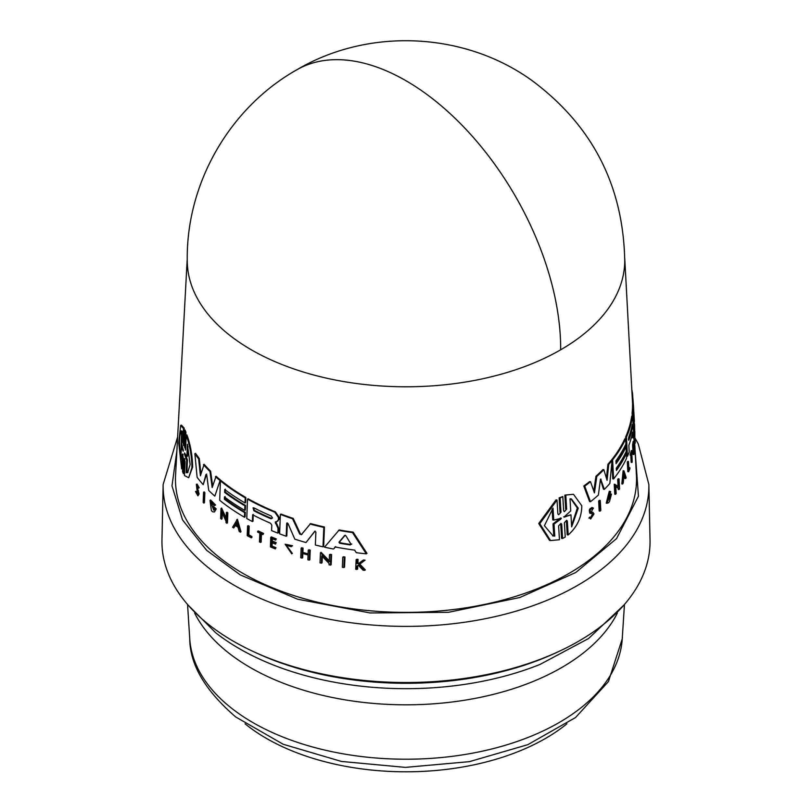 <?xml version="1.0" encoding="UTF-8"?>
<svg xmlns="http://www.w3.org/2000/svg" width="812" height="812" viewBox="0 0 812 812"><rect width="100%" height="100%" fill="white"/><g stroke="black" fill="none" stroke-linecap="round" stroke-linejoin="round"><path stroke-width="1.22" d="M560.676 349.799A218.743 126.286 180 0 1 322.75 377.286A218.743 126.286 180 0 1 187.257 261.078C185.928 183.806 229.349 107.915 296.624 69.903A218.753 126.296 60 0 1 406 80.743A218.753 126.296 -120 0 1 560.676 349.799A218.743 126.286 180 0 0 624.743 261.078C623.352 185.613 592.354 125.373 531.758 80.368C464.119 31.678 368.313 27.425 296.624 69.903M176.874 451.036L171.982 485.86L182.548 519.954L206.613 550.323L240.332 574.937L297.649 599.215L370.13 612.958L448.417 612.319L519.832 597.51L575.789 572.49L616.541 538.62L638.455 496.203L635.126 451.036M287.316 522.938L286.819 535.89L286.2 536.255A228.416 131.879 180 0 1 279.622 533.829L280.363 514.402A227.39 131.28 0 0 0 292.553 518.756L299.74 534.083L302.094 534.225M280.363 514.402L280.982 514.047A226.538 130.793 0 0 0 293.183 518.391L300.369 533.707M301.282 534.753L310.6 523.598A226.538 130.793 0 0 0 324.455 526.998L323.663 546.446L323.003 546.831A228.416 131.879 180 0 1 315.36 545.014L315.878 532.124L314.599 531.332M315.107 531.089L305.982 542.538A228.416 131.879 180 0 1 294.827 539.168L287.986 523.517L286.91 522.979M199.285 458.475L198.635 458.851A227.39 131.28 180 0 1 194.87 453.735L195.53 453.35A226.538 130.793 0 0 0 199.285 458.475L200.909 473.954M198.635 458.851L200.422 475.761L204.106 464.291A226.538 130.793 0 0 0 210.612 471.163L212.642 485.992M210.612 471.163L209.993 471.528L212.186 487.535L216.063 476.258A226.538 130.793 0 0 0 220.306 479.892L214.825 496.142A228.416 131.879 180 0 1 208.714 490.428L206.796 475.324L205.984 474.462L203.193 484.642A228.416 131.879 180 0 1 197.123 477.334L194.87 453.735M206.613 474.096L203.193 484.642M275.826 521.74L278.648 528.023L278.455 532.773L277.836 533.129L278.029 528.379L275.207 522.096L277.978 521.01M253.253 514.412L252.999 521.223L252.39 521.568A228.416 131.879 180 0 1 246.767 518.523L247.498 499.106A227.39 131.28 0 0 0 274.801 512.21L278.445 517.498L278.364 519.71L276.973 521.537M247.498 499.106L248.096 498.761A226.538 130.793 0 0 0 275.42 511.854L279.064 517.142L278.983 519.355L277.582 521.182M225.076 496.589L224.985 498.872A227.319 131.239 0 0 0 245.265 512.281L245.092 516.868L244.483 517.224A228.416 131.879 180 0 1 219.697 500.273L220.428 480.856A227.39 131.28 0 0 0 245.214 497.807L245.021 502.932A227.664 131.442 180 0 1 224.741 489.524L224.63 492.376A227.817 131.524 0 0 0 244.909 505.785L244.737 510.352A228.05 131.666 180 0 1 224.457 496.944L224.376 499.228L224.985 498.872M220.428 480.856L221.047 480.501A226.538 130.793 0 0 0 245.813 497.462L245.62 502.587L245.021 502.932M225.35 489.169L225.249 492.021A226.954 131.026 0 0 0 245.518 505.44L245.346 510.007L244.737 510.352M335.701 546.577L334.026 548.607L335.021 546.973A228.294 131.808 180 0 0 354.682 550.13L356.285 552.688A228.416 131.879 180 0 0 366.263 553.835L367.004 553.408L353.179 532.164L352.469 532.571L366.263 553.835M333.346 548.993A228.416 131.879 0 0 1 324.526 547.176L339.193 529.952A226.538 130.793 0 0 0 353.179 532.164M210.003 500.375L210.633 500.009L215.606 505.003L214.124 505.612L210.673 502.151L213.769 510.19L214.429 509.215A229.106 132.275 180 0 1 212.886 507.855L212.927 506.84A229.045 132.244 0 0 0 215.616 509.215L214.469 511.956L212.642 511.783A229.309 132.397 180 0 1 211.384 510.626L210.003 500.375L214.977 505.358M211.008 502.039L213.657 509.936M212.927 506.84L213.556 506.485A228.192 131.747 0 0 0 216.236 508.86L214.469 511.956M322.334 556.484L322.07 562.777L321.41 563.163A229.288 132.376 180 0 1 320.029 562.838L320.446 552.718L329.185 561.823L329.479 554.697A228.751 132.072 0 0 0 330.9 554.992L330.484 565.111A229.288 132.376 180 0 1 329.063 564.827L329.114 563.508L321.714 555.834L321.41 563.163M320.446 552.718L321.105 552.343L329.865 561.437M329.479 554.697L330.159 554.312A227.898 131.574 0 0 0 331.57 554.596L331.154 564.726L330.484 565.111M222.285 513.113L222.072 518.838L221.453 519.193A229.309 132.397 0 0 1 220.631 518.543L221.016 508.444L226.122 519.639L226.396 512.534A228.781 132.082 0 0 0 227.238 513.154L226.863 523.253A229.309 132.397 180 0 1 226.01 522.644L226.061 521.324L221.727 511.875L221.453 519.193M221.016 508.444L221.635 508.089L226.183 518.107M226.396 512.534L227.005 512.189A227.918 131.595 0 0 0 227.847 512.798L227.472 522.908L226.863 523.253M237.419 519.284L240.991 531.819L240.382 532.175A229.309 132.397 180 0 1 239.215 531.464L237.987 527.181A229.136 132.285 180 0 1 235.145 525.374L233.694 527.973A229.309 132.397 180 0 1 232.587 527.232L237.419 519.284M235.744 525.029L233.694 527.973M302.866 552.982L302.683 557.742L302.044 558.108A229.288 132.376 180 0 1 300.765 557.732L301.14 548.12L301.78 547.745A227.918 131.595 0 0 0 303.059 548.13L302.886 552.414A228.152 131.717 0 0 0 308.113 553.885M302.886 552.414L302.247 552.779A229.004 132.214 0 0 0 308.083 554.434L308.255 550.15L308.905 549.775A227.918 131.595 0 0 0 310.225 550.13L309.839 559.752L309.189 560.118A229.288 132.376 180 0 1 307.88 559.762L308.063 555.002A229.035 132.234 180 0 1 302.226 553.348L302.044 558.108M272.223 542.193L272.071 546.1A228.385 131.859 0 0 0 275.978 547.694L275.329 548.902A229.288 132.376 180 0 1 270.406 546.872L270.772 537.26A228.781 132.082 0 0 0 275.694 539.29L275.664 540.102A228.822 132.112 0 0 1 271.756 538.508L271.655 541.371A228.974 132.194 180 0 0 275.552 542.964L275.512 544.141A229.035 132.234 0 0 1 271.604 542.548L271.462 546.456A229.248 132.356 180 0 0 275.359 548.049L275.978 547.694M270.772 537.26L271.381 536.905A227.918 131.595 0 0 0 276.313 538.935L275.664 540.102M272.375 538.153L272.264 541.015A228.121 131.706 0 0 0 276.171 542.609L275.512 544.141M197.925 495.848L199.113 493.98L197.428 487.768L196.768 488.144L198.463 494.356L197.925 495.848L195.459 491.463L196.656 491.453L197.712 494.072M195.459 491.463L197.539 494.549L196.372 484.409L197.032 484.033L199.184 487.768L197.945 487.86L196.748 485.82L196.768 488.144M358.985 564.695L357.777 565.599L357.625 569.009L356.904 569.425A229.288 132.376 180 0 1 355.717 569.273L356.143 559.63A228.781 132.082 0 0 0 357.331 559.783L357.168 563.508A228.974 132.194 0 0 0 358.437 563.67L362.791 560.432A228.781 132.082 0 0 0 364.334 560.595L359.046 564.533L364.608 570.328A229.288 132.376 180 0 1 363.025 570.156L358.265 565.111L357.057 566.015L357.777 565.599M356.143 559.63L356.864 559.214A227.918 131.595 0 0 0 358.051 559.366L357.889 563.092A228.121 131.706 0 0 0 359.026 563.234M362.791 560.432L363.522 560.006A227.918 131.595 0 0 0 365.075 560.168L359.767 564.117L365.349 569.902L364.608 570.328M286.189 545.035L292.35 553.449L291.721 553.814L285.154 544.223L292.523 545.735L291.224 546.679L285.865 545.187L291.721 553.814M285.154 544.223L292.523 545.735M257.658 531.281L258.267 530.926A227.918 131.595 0 0 0 263.565 533.454L262.926 534.621A228.822 132.112 180 0 1 260.865 533.657L260.53 542.446A229.288 132.376 180 0 1 259.475 541.939L259.81 533.149A228.822 132.112 180 0 1 257.627 532.093L257.658 531.281A228.781 132.082 0 0 0 262.956 533.809L262.926 534.621M261.474 533.301L261.149 542.091L260.53 542.446M251.923 536.519L251.893 537.473L251.284 537.818L251.324 536.864A229.238 132.346 180 0 1 248.259 535.22L248.858 534.875A228.375 131.849 0 0 0 251.923 536.519L251.324 536.864M251.284 537.818A229.288 132.376 0 0 1 247.213 535.615L247.569 526.014L248.178 525.658A227.918 131.595 0 0 0 249.182 526.217L248.858 534.875M203.558 492.255L204.198 491.889A227.918 131.595 0 0 0 204.857 492.61L204.462 502.719L203.832 503.085A229.309 132.397 0 0 1 203.162 502.364L203.558 492.255A228.781 132.082 0 0 0 204.218 492.975L203.832 503.085M342.786 557.164L343.476 556.768A227.898 131.574 0 0 0 344.978 557.012L344.542 567.141L343.852 567.547A229.288 132.376 180 0 1 342.359 567.294L342.786 557.164A228.751 132.072 0 0 0 344.278 557.408L343.852 567.547M183.005 454.324L182.385 468.422L181.655 468.849L178.721 442.997L180.64 425.539L183.451 428.503L182.822 442.601L183.542 442.185L184.172 428.076L183.451 428.503M180.64 425.539L181.401 425.092L184.172 428.076M183.532 445.686L184.354 430.472L185.075 430.055L185.907 432.136L185.278 446.641L184.568 447.047L185.593 449.361L186.192 435.283C189.785 444.956 191.703 455.694 191.967 467.509L188.709 477.72L184.466 475.588L185.065 461.51L184.04 459.186L183.41 473.69L182.548 471.62L183.187 457.115L182.284 454.74L181.655 468.849M186.192 435.283L186.902 434.877C190.465 444.55 192.373 455.299 192.627 467.123L188.709 477.72M184.75 458.78L184.121 473.274L183.41 473.69M187.247 258.592L175.575 475.142A230.537 133.097 0 0 0 314.467 601.448A230.537 133.097 0 0 0 569.019 573.404A230.537 133.097 0 0 0 636.425 475.142L634.7 443.119M565.802 495.279L566.634 509.144L565.67 508.992L564.847 495.127L573.475 494.275L581.788 505.764C581.686 517.325 577.149 527.049 568.177 534.956L567.212 534.803L566.39 520.949L567.344 521.091L566.674 520.248L564.381 522.766L565.243 537.036L562.574 538.498L561.711 524.227L560.727 524.075L561.599 538.346L562.574 538.498M561.711 524.227L561.011 523.385L558.605 525.861L559.458 539.736L550.556 540.548L549.531 540.386L538.711 523.517L556.017 499.887L557.012 500.04L557.864 513.915L558.585 514.767L560.98 512.281L560.107 498L562.807 496.548L563.66 510.819L564.35 511.661L566.634 509.144M560.98 512.281L559.996 512.128L559.133 497.857L562.807 496.548M564.847 495.127L573.475 494.285M568.177 534.956L567.344 521.091M591.187 512.189L592.902 512.311L593.978 513.915L590.659 519L589.786 518.229L590.568 517.264L591.106 517.741L593.176 514.575L592.547 513.58M590.659 519L589.786 518.229M633.045 426.899L633.827 433.466A228.416 131.879 180 0 1 633.147 437.861L632.548 432.441M183.715 444.976L182.822 442.601M278.628 528.267L278.008 528.622M564.086 516.97L570.724 510.921L570.014 498.832L571.425 498.944L578.266 508.16L571.658 526.876L570.948 514.798L564.299 517.112M560.757 517.975L561.346 518.249L560.818 519.122L554.017 524.065L554.769 536.103L553.104 535.961L544.426 525.689L553.013 508.048L553.764 520.086L561.346 518.249M571.587 525.587L577.342 508.018L570.938 498.883M628.529 439.891L628.782 437.14A227.664 131.442 0 0 0 632.284 424.503L632.436 427.325A227.817 131.534 180 0 1 628.924 439.952L628.701 440.256M183.309 450.031L183.258 451.198L181.35 447.422L180.802 459.673C178.752 441.525 179.178 432.014 182.081 431.142L181.533 443.382L183.309 450.031M187.399 444.245L190.13 464.555L187.623 472.655L186.192 472.726L186.709 460.455L184.456 454.111L184.507 452.964L186.882 456.517L187.399 444.245M344.846 535.392L345.922 535.818L350.967 544.141L350.205 544.933A228.06 131.666 180 0 1 339.619 543.228L338.959 542.213L344.653 535.463M271.167 515.965L272.517 517.975L271.066 518.817A227.817 131.534 180 0 1 253.872 510.748L253.06 507.845L253.973 507.896A227.664 131.442 0 0 0 271.167 515.965M177.625 436.978L163.151 484.439L161.964 539.878A244.057 140.902 0 0 0 311.209 671.463A244.057 140.902 0 0 0 578.57 641.257A244.057 140.902 0 0 0 650.036 539.878L648.849 484.439L638.242 443.88L634.811 437.709M570.948 514.798L563.64 516.899M245.072 723.796A197.306 113.913 0 0 0 545.512 738.443A197.306 113.913 0 0 0 566.928 723.796M599.185 511.012L598.647 501.045A227.918 131.595 0 0 0 599.398 500.354L600.271 500.486L600.809 510.454A229.309 132.397 0 0 1 600.058 511.144L599.185 511.012M588.893 518.086L589.674 517.122L590.568 517.264M590.71 517.518L592.293 514.443M592.537 508.048C589.583 507.977 588.69 509.713 589.847 513.245L590.73 513.387C589.583 509.855 590.476 508.119 593.42 508.18L592.669 509.236L591.786 509.104M590.304 512.047L592.009 512.179M622.642 484.003L621.809 483.871L623.129 470.747L623.961 470.869L626.164 477.629A229.309 132.397 180 0 1 625.687 478.572L624.935 476.258A229.136 132.285 180 0 1 623.646 478.593L623.2 483.079A229.309 132.397 180 0 1 622.642 484.003L623.961 470.869M625.687 478.572L624.854 478.441L624.438 477.172M614.755 494.183L614.237 484.226L618.896 486.621L618.531 479.618A228.781 132.082 0 0 0 619.028 478.887L619.546 488.854A229.309 132.397 180 0 1 619.048 489.585L618.977 488.286L615.78 486.368L616.156 493.584A229.309 132.397 0 0 1 615.597 494.315L614.755 494.183M618.054 486.5L617.688 479.486A227.918 131.595 0 0 0 618.196 478.755L619.028 478.887M619.048 489.585L618.216 489.453L618.145 488.154L614.938 486.236M610.086 493.412L607.569 501.481L610.604 496.193A229.106 132.275 180 0 1 609.315 497.644L608.462 497.512L608.411 496.518A228.192 131.747 0 0 0 610.634 493.99L611.477 494.112L609.447 501.694A229.309 132.397 180 0 1 608.34 502.902L606.239 503.176L609.274 491.24L610.705 491.676L610.086 493.412L609.233 493.28M607.173 501.298L609.396 497.888M601.022 479.11L600.332 480.146L598.403 495.036A228.416 131.879 180 0 1 590.486 501.725L589.593 501.593L583.798 486.023A226.538 130.793 0 0 0 589.613 481.587L590.497 481.719A227.39 131.28 180 0 1 584.701 486.165L583.798 486.023M593.805 491.077L595.927 476.268A226.538 130.793 0 0 0 602.971 469.569L603.834 469.701L607.072 480.278L608.736 464.434A227.39 131.28 0 0 0 612.065 460.495L609.842 483.465A228.416 131.879 180 0 1 604.341 489.382L600.748 479.242M606.432 478.166L607.894 464.302A226.538 130.793 0 0 0 611.223 460.363L612.065 460.495M604.341 489.382L603.478 489.25L600.352 479.181M616.359 469.214A227.319 131.239 0 0 0 625.575 453.451L626.397 453.583L626.631 458.1A228.416 131.879 180 0 1 613.608 478.968L612.603 459.825A227.39 131.28 0 0 0 625.646 438.957L625.91 444.012A227.664 131.442 180 0 1 615.922 460.861L616.075 463.672A227.817 131.524 0 0 0 626.052 446.823L626.285 451.33A228.05 131.666 180 0 1 616.308 468.169L616.43 470.422A228.172 131.737 0 0 0 626.397 453.583M613.608 478.968L612.766 478.836L611.893 462.292M611.801 460.455L611.761 459.693A226.538 130.793 0 0 0 624.814 438.825L625.646 438.957M616.014 462.464A226.954 131.026 0 0 0 625.22 446.701L626.052 446.823M627.808 471.64L627.321 462.16A227.918 131.595 0 0 0 627.646 461.378L628.478 461.51L628.924 470.046A229.238 132.346 180 0 0 629.858 467.692L629.909 468.625A229.288 132.376 0 0 1 628.64 471.762L627.808 471.64M628.823 468.108A228.375 131.849 0 0 0 629.026 467.56L629.858 467.692M631.046 455.41L630.213 455.278L630.173 454.487A227.918 131.595 0 0 0 631.31 450.569L632.152 450.701L632.193 451.502A228.822 132.112 180 0 1 631.777 453.015L632.223 461.693A229.288 132.376 180 0 1 632 462.475L631.543 453.796A228.822 132.112 180 0 1 631.046 455.41L631.005 454.608A228.781 132.082 0 0 0 632.152 450.701M632 462.475L631.168 462.343L630.802 455.37M634.375 438.724C634.517 451.553 633.482 432.41 633.969 431.243M633.086 454.415L632.589 444.935A227.918 131.595 0 0 0 633.157 441.464L634.01 441.596L634.05 442.388A228.822 132.112 180 0 1 633.604 445.138L634.253 446.377A229.035 132.234 180 0 1 633.817 449.127L634.01 452.974A229.248 132.356 0 0 0 634.456 450.234L634.507 451.066A229.288 132.376 180 0 1 633.918 454.537L633.086 454.415M632.619 432.096L632.619 432.096A228.06 131.666 180 0 1 628.864 445.26L629.209 451.969A228.416 131.879 180 0 1 627.443 456.314L626.61 456.182L625.626 437.039A226.538 130.793 0 0 0 631.604 416.83L631.868 415.988L632.71 416.12L633.015 418.038L633.025 426.686M633.147 437.861L632.304 437.729L632.132 434.379M632.274 416.048L632.112 412.953A226.538 130.793 0 0 0 632.538 404.67L633.39 404.812L634.304 419.865A228.416 131.879 180 0 1 634.395 421.956L633.644 413.856L634.324 427.731A228.416 131.879 0 0 1 633.969 432.228L633.756 432.197M559.133 497.857L560.107 498M550.556 540.548L539.777 523.689L557.012 500.04M598.647 501.045L599.52 501.177A228.781 132.082 0 0 0 600.271 500.486M600.058 511.144L599.52 501.177M591.146 512.179L592.669 509.236M591.826 507.419L593.42 508.18M592.516 513.58L590.73 513.387M618.145 488.154L618.977 488.286M617.688 479.486L618.531 479.618M615.597 494.315L615.07 484.348M607.092 503.308L610.116 491.372M608.411 496.518L609.264 496.65A229.045 132.244 0 0 0 611.477 494.112M609.315 497.644L609.264 496.65M590.486 501.725L584.701 486.165M607.894 464.302L608.736 464.434M595.927 476.268L596.8 476.4A227.39 131.28 0 0 0 603.834 469.701M590.497 481.719L594.445 492.894L596.8 476.4M611.761 459.693L612.603 459.825M627.321 462.16L628.153 462.292A228.781 132.082 0 0 0 628.478 461.51M628.64 471.762L628.153 462.292M630.173 454.487L631.005 454.608M634.284 443.047L635.136 443.179L635.187 438.541L635.116 441.972M634.832 438.48L634.832 431.375L634.071 431.253L634.822 431.375C634.334 432.542 635.37 451.685 635.228 438.856M633.867 450.142L634.456 450.234M633.604 445.138L633.756 447.97A228.974 132.194 0 0 0 634.192 445.22M632.589 444.935L633.431 445.067A228.781 132.082 0 0 0 634.01 441.596M633.918 454.537L633.431 445.067M634.213 423.59L634.121 421.915M634.101 423.57L634.446 423.631A228.781 132.082 0 0 1 634.527 424.453L634.152 424.402M634.801 433.902L634.527 424.453M625.626 437.039L626.458 437.16A227.39 131.28 0 0 0 632.447 416.962L631.604 416.83M627.443 456.314L626.458 437.16M632.02 393.424L632.518 393.495A227.39 131.28 0 0 0 631.807 389.516M633.38 404.802L632.518 393.495M632.112 412.953L632.964 413.085A227.39 131.28 0 0 0 633.39 404.812M633.969 432.228L632.964 413.085M184.608 458.861L184.04 459.186L184.233 458.475M185.593 449.361L185.39 450.081M185.907 432.136L185.197 432.542L184.568 447.047M184.354 430.472L185.197 432.542M182.791 454.446L182.284 454.74L182.456 454.04M344.978 557.012L344.278 557.408M204.857 492.61L204.218 492.975M249.182 526.217L248.573 526.572L248.259 535.22M247.569 526.014A228.781 132.082 0 0 0 248.573 526.572M263.565 533.454L262.956 533.809M291.721 552.454L291.092 552.82M291.894 546.09L291.224 546.679M359.767 564.117L359.046 564.533M365.075 560.168L364.334 560.595M357.889 563.092L357.168 563.508M358.051 559.366L357.331 559.783M357.057 566.015L356.904 569.425M196.007 491.828L196.656 491.453M196.372 484.409L198.534 488.144M272.071 546.1L271.462 546.456M276.171 542.609L275.552 542.964M272.264 541.015L271.655 541.371M276.313 538.935L275.694 539.29M275.359 548.049L275.329 548.902M303.059 548.13L302.419 548.496L302.247 552.779M301.14 548.12A228.781 132.082 0 0 0 302.419 548.496M310.225 550.13L309.575 550.506L309.189 560.118M308.255 550.15A228.781 132.082 0 0 0 309.575 550.506M236.81 519.639L240.382 532.175M227.847 512.798L227.238 513.154M331.57 554.596L330.9 554.992M216.236 508.86L215.616 509.215M338.513 530.348A227.39 131.28 0 0 0 352.469 532.571M245.518 505.44L244.909 505.785M225.249 492.021L224.63 492.376M245.813 497.462L245.214 497.807M245.265 512.281L244.656 512.636L244.483 517.224M224.376 499.228A228.172 131.737 0 0 0 244.656 512.636M252.39 521.568L252.644 514.757A228.06 131.666 180 0 0 270.518 523.222L271.797 525.151L271.594 530.601A228.416 131.879 0 0 0 277.836 533.129M276.07 523.121L275.451 523.476M278.983 519.355L278.364 519.71M220.306 479.892L214.825 496.142M215.444 476.614A227.39 131.28 0 0 0 219.697 480.247M203.467 464.657A227.39 131.28 0 0 0 209.993 471.528M314.792 531.271L305.982 542.538M324.455 526.998L323.795 527.384L323.003 546.831M309.951 523.973A227.39 131.28 0 0 0 323.795 527.384M301.465 534.601L299.74 534.083M293.183 518.391L292.553 518.756M287.316 523.009L286.687 523.375L286.2 536.255M624.113 473.792L624.804 475.873A229.106 132.275 180 0 1 623.717 477.832L624.113 473.792M181.147 430.928L182.081 431.142M236.698 522.593L237.784 526.46A229.106 132.275 180 0 1 235.389 524.938L236.698 522.593M351.048 544.446L351.758 544.03M272.517 517.975L271.675 518.462A226.954 131.036 0 0 1 254.471 510.393L253.415 507.744M554.769 536.103L553.764 535.95L553.002 523.902L554.017 524.065M553.002 523.902L560.361 518.097M553.764 520.086L552.759 519.934L552.069 509.053M552.607 535.869L553.764 535.95M623.91 475.852A228.243 131.777 0 0 0 623.971 475.741L624.804 475.873M628.508 438.673A226.954 131.036 0 0 0 630.843 430.675M182.659 448.021L182.091 446.996L181.35 447.422M181.543 430.857L180.995 455.39M186.709 460.455L187.41 460.059L186.882 472.33L186.192 472.726M186.882 472.33L187.948 472.422M187.978 446.549L187.572 456.121L186.882 456.517M187.41 460.059L185.664 455.024M235.389 524.938L235.998 524.582A228.243 131.777 0 0 0 237.53 525.567M237.307 522.248L235.998 524.582M345.202 535.189L339.649 541.817L340.299 542.832A227.198 131.168 0 0 0 350.916 544.517M163.151 484.439A242.869 140.222 0 0 0 234.262 585.32A242.869 140.222 0 0 0 577.738 585.32A242.869 140.222 0 0 0 648.849 484.439M622.236 638.922L608.432 681.572L575.546 717.524L527.83 744.665L469.437 761.646L405.401 767.381L341.426 761.443L283.195 744.259L235.713 716.955C205.243 690.647 189.927 664.642 189.764 638.922A216.388 124.926 0 0 0 231.704 708.328A216.388 124.926 0 0 0 559.001 722.629A216.388 124.926 0 0 0 622.236 638.922L624.448 604.453M254.126 651.914A239.337 138.182 0 0 0 557.874 651.914M194.657 613.101A220.011 127.017 0 0 0 561.569 667.616A220.011 127.017 0 0 0 617.343 613.101M589.847 513.245L590.659 513.367M198.514 490.702L197.864 491.077M279.064 517.142L278.445 517.498M275.42 511.854L274.801 512.21M560.818 519.122L559.844 518.969M631.716 427.213L632.436 427.325M339.649 541.817L338.959 542.213M340.299 542.832L339.619 543.228M253.872 510.748L254.471 510.393M188.079 605.062L215.637 632.731C231.623 645.225 250.451 655.812 272.111 664.49A234.861 135.594 0 0 0 539.889 664.49L588.588 638.516L623.92 605.062M189.764 638.922L187.552 604.453M624.753 258.592L632.629 404.691"/></g></svg>
